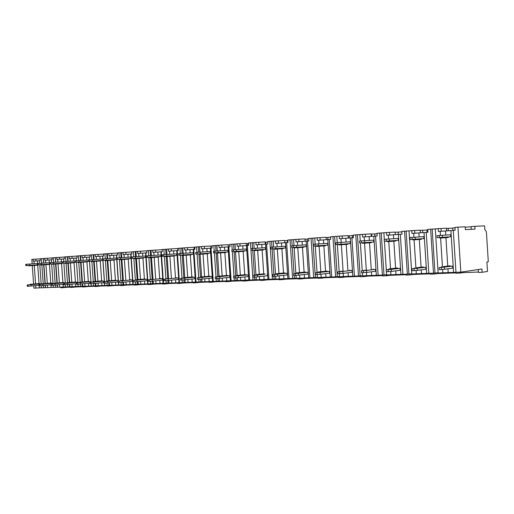 <?xml version="1.0" encoding="UTF-8"?>
<svg xmlns="http://www.w3.org/2000/svg" width="514" height="514" viewBox="0 0 514 514"><rect width="100%" height="100%" fill="white"/><g stroke="black" fill="none" stroke-linecap="round" stroke-linejoin="round"><path stroke-width="0.77" d="M475.02 229.103L474.84 226.327L484.618 225.852L484.875 229.925C485.743 230.086 486.283 231.236 486.501 233.362L488.3 261.767L486.899 261.954L487.503 271.45L482.151 272.285L481.946 268.989L460.833 272.124L457.968 227.143L465.202 226.796L465.382 229.636L475.02 229.103M471.261 229.308L471.087 226.61L474.84 226.327M287.493 242.524L287.358 240.443L287.84 240.404M307.314 241.079L307.173 238.946L308.753 238.83M327.932 239.588L327.784 237.397L330.553 237.185M352.405 237.776L352.257 235.553L349.231 235.778L349.379 238.021M374.879 236.138L374.732 233.864L371.577 234.101L371.725 236.382M398.305 234.435L398.157 232.097L395.157 232.322M422.759 232.649L422.604 230.259L420.227 230.439M427.102 232.302L426.948 229.931L427.796 229.867M448.298 230.78L448.144 228.338L446.448 228.46M452.834 230.426L452.68 227.991L454.974 227.818M35.974 260.951L35.839 259.12L40.156 258.857M448.144 228.338L452.686 228.107M422.604 230.259L426.954 230.034M398.157 232.097L401.852 231.904M374.732 233.864L377.038 233.735M371.172 234.288L371.59 234.256M352.257 235.553L353.291 235.496M348.184 236.016L349.244 235.939M326.146 237.674L327.797 237.545M304.988 239.261L307.186 239.094M284.666 240.79L287.365 240.584M265.134 242.235L267.762 242.062M246.341 243.636L248.455 243.507M228.248 244.985L229.886 244.889M210.817 246.283L212.012 246.212M194.016 247.536L194.793 247.491M177.805 248.744L178.197 248.718M465.228 227.22L471.1 226.777M41.737 263.219L41.416 258.664L40.15 258.76L40.278 260.624L33.211 261.144L33.076 259.294L35.839 259.12M53.655 262.391L53.327 257.765L52.023 257.861L52.158 259.756L44.866 260.29L44.731 258.413L52.03 257.957M65.953 261.53L65.619 256.833L64.269 256.936L64.404 258.857L56.887 259.409L56.746 257.508L64.276 257.039M78.642 260.643L78.301 255.876L76.907 255.978L77.049 257.932L76.2 257.996L76.4 260.797M76.2 258.015L69.287 258.503L69.146 256.57L76.914 256.088M91.743 259.731L91.402 254.88L89.963 254.989L90.104 256.981L82.086 257.565L81.944 255.599L89.969 255.105M105.28 258.786L104.933 253.858L103.449 253.974L103.59 255.991L95.302 256.595L95.167 254.597L103.455 254.089M119.274 257.81L118.92 252.798L117.385 252.914L117.526 254.97L108.968 255.599L108.827 253.563L117.391 253.042M133.743 256.801L133.389 251.706L131.802 251.828L131.944 253.916L123.09 254.565L122.942 252.496L131.809 251.956M148.726 255.76L148.366 250.575L146.721 250.697L146.869 252.824L137.701 253.492L137.553 251.391L146.728 250.832M164.236 254.674L163.87 249.399L162.167 249.528L162.315 251.693L152.825 252.387L152.677 250.247L162.141 249.675L162.276 251.693M180.311 253.556L179.939 248.185L178.172 248.32L178.326 250.517L168.489 251.237L168.335 249.059L177.786 248.493L177.928 250.549M196.971 252.393L196.599 246.926L194.767 247.061L194.922 249.303L184.719 250.048L184.565 247.832L193.996 247.273L194.138 249.361M214.261 251.185L213.882 245.615L211.98 245.756L212.134 248.044L201.552 248.821L201.398 246.559L210.798 246L210.946 248.133M232.212 249.932L231.827 244.259L229.854 244.407L230.009 246.733L219.022 247.542L218.868 245.236L228.229 244.683L228.377 246.868M247.337 245.467L249.669 280.053L252.978 279.931L250.472 242.846L248.423 243L248.583 245.377L246.45 245.551L237.166 246.212L237.005 243.867L246.322 243.321L248.776 279.95L240.706 280.387L240.501 277.38M266.593 244.054L268.963 279.327L272.401 279.198L269.863 241.381L267.723 241.541L267.89 243.964L256.017 244.831L255.856 242.441L265.108 241.901L265.263 244.176M286.626 242.589L289.035 278.575L292.614 278.44L290.037 239.852L287.814 240.019L287.975 242.492L275.62 243.398L275.459 240.957L284.64 240.423L284.801 242.749M307.488 241.06L309.929 277.791L313.662 277.65L311.047 238.265L308.728 238.438L308.895 240.957L296.025 241.901L295.865 239.415L304.963 238.894L305.123 241.259M329.23 239.473L331.71 276.975L335.597 276.828L332.944 236.607L330.528 236.787L330.695 239.363L317.286 240.346L317.119 237.802L326.12 237.295L326.281 239.71M351.91 237.809L354.422 276.121L358.483 275.967L355.784 234.879L353.266 235.071L353.439 237.699L339.446 238.721L339.272 236.125L348.164 235.63L348.325 238.098M375.586 236.074L378.137 275.228L382.377 275.074L379.64 233.073L377.006 233.272L377.18 235.958L373.806 236.234L362.569 237.031L362.396 234.378L371.147 233.896L371.314 236.414M400.322 234.268L402.918 274.303L407.351 274.135L404.569 231.184L401.813 231.396L401.993 234.146L398.35 234.435L386.721 235.264L386.547 232.553L395.144 232.084L395.311 234.66M426.202 232.373L428.837 273.326L433.475 273.152L430.648 229.212L427.77 229.43L427.95 232.244L424.018 232.559L411.971 233.414L411.791 230.638L420.214 230.188L420.381 232.823M457.968 227.143L454.948 227.374L455.134 230.253L450.894 230.587L438.397 231.48L438.211 228.64L446.428 228.21L446.602 230.902M33.076 259.294L31.836 259.39L32.157 263.894M44.731 258.413L43.452 258.51L43.78 263.084M43.452 258.536L43.561 263.097M41.416 258.664L43.234 258.555M56.746 257.508L55.428 257.604L55.756 262.249M55.428 257.63L55.48 262.268M53.327 257.765L55.152 257.649M69.146 256.57L67.784 256.672L68.118 261.388M67.79 256.698L67.443 256.724L67.777 261.408M65.619 256.833L67.443 256.724M81.944 255.599L80.544 255.702L80.878 260.495M80.544 255.734L80.133 255.76L80.467 260.521M78.301 255.876L80.133 255.76M95.167 254.597L93.227 254.771L93.567 259.609M91.402 254.88L93.227 254.771M108.827 253.563L106.764 253.749L107.105 258.664M104.933 253.858L106.764 253.749M122.942 252.496L121.394 252.612L121.747 257.649M121.394 252.644L120.751 252.689L121.098 257.687M118.92 252.798L120.751 252.689M137.553 251.391L135.947 251.513L136.306 256.634M135.953 251.539L135.214 251.597L135.567 256.679M133.389 251.706L135.214 251.597M152.677 250.247L151.013 250.369L151.373 255.58M151.013 250.402L150.184 250.466L150.544 255.638M148.366 250.575L150.184 250.466M168.335 249.059L166.613 249.194L166.979 254.488M166.613 249.219L165.688 249.29L166.048 254.552M163.87 249.399L165.688 249.29M184.565 247.832L182.785 247.966L183.151 253.363M182.785 247.999L181.75 248.076L182.117 253.434M179.939 248.185L181.75 248.076M201.398 246.559L199.548 246.701L199.92 252.194M199.548 246.733L198.398 246.816L198.77 252.271M196.599 246.926L198.398 246.816M218.868 245.236L216.947 245.384L217.326 250.98M216.947 245.416L215.674 245.512L216.053 251.063M213.882 245.615L215.674 245.512M237.005 243.867L235.007 244.015L235.393 249.72M235.007 244.047L233.607 244.156L233.986 249.81M231.827 244.259L233.607 244.156M255.856 242.441L253.781 242.595L254.173 248.41M253.781 242.627L252.233 242.743L252.625 248.513M250.472 242.846L252.233 242.743M275.459 240.957L273.3 241.117L273.699 247.048M273.3 241.15L271.604 241.278L272.002 247.163M269.863 241.381L271.604 241.278M295.865 239.415L293.616 239.582L294.014 245.628M293.616 239.614L291.759 239.755L292.158 245.756M290.037 239.852L291.759 239.755M317.119 237.802L314.774 237.982L315.185 244.15M314.774 238.014L312.743 238.168L315.352 277.444L313.662 277.65M311.047 238.265L312.743 238.168M339.272 236.125L336.831 236.311L337.248 242.614M336.831 236.35L334.614 236.517L337.261 276.622L335.597 276.828M332.944 236.607L334.614 236.517M362.396 234.378L359.845 234.57L360.269 241.008M359.845 234.609L357.429 234.789L360.115 275.761L358.483 275.967M355.784 234.879L357.429 234.789M386.547 232.553L383.881 232.752L384.305 239.331M383.881 232.791L381.247 232.99L383.971 274.861L382.377 275.074M379.64 233.073L381.247 232.99M411.791 230.638L409.003 230.85L411.791 273.968L416.289 273.795L416.077 270.486M409.003 230.889L406.131 231.107L408.906 273.923L407.351 274.135M404.569 231.184L406.131 231.107M438.211 228.64L435.294 228.865L438.121 272.979L442.837 272.799L442.625 269.452M435.294 228.903L432.171 229.135L434.985 272.94L433.475 273.152M430.648 229.212L432.171 229.135M39.192 285.81L39.334 287.84L35.896 288.078L35.717 285.585M35.594 283.844L34.277 265.436M34.162 263.759L33.969 261.086M35.896 288.078L33.892 288.148L33.725 285.765M33.596 284.024L32.279 265.577M460.833 272.124L455.976 272.311L453.297 230.388M41.293 285.662L41.448 287.866L43.491 287.789L43.324 285.488M43.202 283.715L41.859 264.935M41.191 284.248L39.796 264.691M39.7 263.354L39.507 260.682M53.315 287.313L45.534 287.712L45.36 285.302M45.232 283.529L43.902 264.794M47.596 287.634L47.416 285.109M47.294 283.342L45.958 264.652M45.842 262.943L45.643 260.232M53.167 285.199L53.321 287.422L55.428 287.345L55.261 285.019M55.139 283.214L53.777 264.132M53.064 283.76L51.651 263.888M51.554 262.532L51.361 259.814M65.567 286.857L57.536 287.262L57.362 284.82M57.234 283.021L55.885 263.984M59.663 287.185L59.483 284.621M59.354 282.828L58.011 263.836M57.883 262.108L57.69 259.352M65.413 284.717L65.574 286.96L67.745 286.883L67.578 284.531M67.45 282.694L66.075 263.296M65.31 283.259L63.877 263.052M63.781 261.677L63.588 258.921M78.205 286.382L69.917 286.799L69.743 284.326M69.615 282.494L68.246 263.149M72.114 286.716L71.934 284.12M71.806 282.295L70.437 263.001M70.315 261.24L70.116 258.439M78.051 284.223L78.212 286.491L80.46 286.401L80.287 284.03M80.158 282.16L78.764 262.442M77.948 282.745L76.496 262.198M93.413 283.51L93.587 285.912L82.703 286.317L82.523 283.818M82.394 281.955L81.006 262.288M84.971 286.234L84.784 283.606M84.656 281.749L83.268 262.134M83.146 260.347L82.947 257.501M93.278 281.614L91.871 261.562M91.267 285.996L91.106 283.709M90.997 282.212L89.526 261.311M89.43 259.885L89.23 257.045M106.976 282.976L107.143 285.398L95.9 285.823L95.726 283.298M95.591 281.396L94.184 261.401M94.056 259.576L93.715 254.706M98.245 285.733L98.058 283.073M97.923 281.177L96.523 261.24M96.394 259.422L96.195 256.531M106.841 281.049L105.409 260.649M104.747 285.488L104.586 283.169M104.483 281.666L102.986 260.399M102.89 258.947L102.684 256.056M120.989 282.424L121.163 284.878L109.54 285.315L109.36 282.751M109.225 280.817L107.799 260.482M107.67 258.626L107.323 253.678M111.962 285.219L111.776 282.52M111.641 280.593L110.221 260.315M110.086 258.465L109.88 255.529M120.854 280.464L119.402 259.705M118.689 284.968L118.522 282.604M118.419 281.1L116.903 259.454M116.8 257.977L116.594 255.04M135.49 281.852L135.664 284.332L123.643 284.782L123.456 282.192M123.321 280.226L121.876 259.531M126.142 284.685L125.956 281.948M125.814 279.989L124.375 259.364M124.247 257.482L124.041 254.494M135.375 280.239L133.852 258.304M133.1 284.428L132.933 282.025M132.83 280.522L131.295 258.478M131.186 256.974L130.98 253.987M150.493 281.261L150.666 283.767L138.227 284.236L138.041 281.621M137.9 279.61L136.435 258.555M140.817 284.139L140.624 281.364M140.483 279.359L139.024 258.375M138.896 256.46L138.684 253.421M150.377 279.622L148.829 257.283M148.013 283.869L145.867 252.894M166.028 280.657L166.208 283.182L153.32 283.67L153.133 281.023M152.992 278.974L151.508 257.533M156.005 283.567L155.806 280.753M155.665 278.716L154.187 257.353M154.052 255.4L153.84 252.31M165.913 278.986L164.345 256.229M163.458 283.291L161.28 251.77M182.129 280.027L182.303 282.578L168.952 283.079L168.765 280.406M168.624 278.318L167.121 256.486M171.734 282.976L171.535 280.124M171.393 278.042L169.896 256.293M169.755 254.308L169.536 251.16M182.014 278.325L180.42 255.137M179.457 282.687L177.253 250.601M198.822 279.365L198.995 281.955L185.156 282.475L184.969 279.77M184.822 277.637L183.292 255.394M188.034 282.366L187.835 279.475M187.694 277.348L186.171 255.195M186.029 253.171L185.811 249.971M198.7 277.65L197.08 254.006M196.046 282.064L193.804 249.386M216.137 278.672L216.317 281.306L201.951 281.845L201.764 279.108M201.617 276.93L200.062 254.263M204.945 281.73L204.739 278.8M204.591 276.628L203.049 254.057M202.908 251.995L202.683 248.737M216.021 276.956L214.377 252.83M213.252 281.421L210.984 248.127M234.114 277.945L234.294 280.631L219.382 281.19L219.195 278.421M219.041 276.204L217.467 253.087M222.485 281.074L222.286 278.106M222.132 275.883L220.57 252.875M220.422 250.774L220.198 247.452M233.998 276.236L232.328 251.609M231.114 280.747L228.814 246.823M240.706 280.387L237.481 280.509L237.288 277.708M237.14 275.446L235.541 251.873M240.346 275.112L238.759 251.648M238.612 249.508L238.387 246.122M268.963 279.327L256.287 279.802L256.094 276.969M255.94 274.662L254.321 250.607M259.641 279.68L259.435 276.628M259.281 274.309L257.662 250.376M257.52 248.185L257.283 244.741M289.035 278.575L275.845 279.07L275.652 276.204M275.523 274.283L273.814 248.795M279.333 278.941L279.128 275.851M278.967 273.48L277.329 249.046M277.181 246.816L276.943 243.302M309.929 277.791L296.199 278.305L296.006 275.408M295.871 273.448L294.137 247.414M299.829 278.17L299.617 275.048M299.456 272.613L297.792 247.671M297.645 245.39L297.4 241.798M331.71 276.975L317.395 277.509L317.202 274.585M317.067 272.574L315.3 245.975M321.179 277.367L320.967 274.206M320.8 271.713L319.117 246.232M318.963 243.899L318.719 240.237M354.422 276.121L339.491 276.68L339.298 273.699M340.679 271.501L339.189 271.675L337.37 244.478M343.436 276.532L343.23 273.339M343.056 270.775L341.341 244.735M341.187 242.351L340.943 238.612M378.137 275.228L362.55 275.812L362.344 272.767M362.216 270.769L360.391 242.91M366.668 275.658L366.456 272.433M366.283 269.799L364.542 243.167M364.381 240.732L364.13 236.915M402.918 274.303L386.624 274.913L386.419 271.797M386.29 269.837L384.433 241.278M390.929 274.752L390.717 271.482M390.537 268.79L388.77 241.535M388.603 239.042L388.353 235.142M415.897 267.73L414.098 239.826M413.931 237.275L413.674 233.285M442.438 266.631L440.607 238.04M440.44 235.425L440.177 231.345M37.406 260.855L37.599 263.502M37.721 265.198L39.025 283.548M438.114 272.818L434.985 272.94M455.976 272.311L442.837 272.799M41.441 287.763L39.334 287.84M43.491 287.789L45.528 287.609M55.428 287.345L57.529 287.159M67.745 286.883L69.91 286.69M80.46 286.401L82.696 286.208M93.587 285.912L95.893 285.713M107.143 285.398L109.533 285.199M121.163 284.878L123.63 284.666M135.664 284.332L138.215 284.12M150.666 283.767L153.313 283.548M166.208 283.182L168.945 282.963M182.303 282.578L185.143 282.353M198.995 281.955L201.944 281.717M216.317 281.306L219.375 281.062M234.294 280.631L237.474 280.381M249.669 280.053L248.776 279.95M252.978 279.931L256.28 279.667M272.401 279.198L275.838 278.935M292.614 278.44L296.186 278.164M317.389 277.367L315.352 277.444M339.484 276.538L337.261 276.622M362.537 275.665L360.115 275.761M386.612 274.759L383.971 274.861M411.778 273.814L408.906 273.923M428.837 273.326L416.289 273.795M445.503 230.985L445.766 235.078M445.927 237.667L447.739 265.937M447.919 268.79L448.157 272.439M450.894 230.587L453.554 272.24M441.751 267.184L439.059 267.633L439.194 269.67L444.514 269.259L452.744 268.128L452.616 266.13L450.161 266.239M439.329 237.545L450.739 236.761L450.611 234.769L437.009 235.663L437.144 237.693L439.329 237.545L439.194 235.508M452.616 266.13L439.059 267.633M441.719 266.753L441.757 267.306L443.402 267.235L450.168 266.31M444.514 269.259L444.385 267.229M441.378 269.58L441.25 267.543M442.47 237.333L442.342 235.296M439.849 237.513L439.881 238.091L441.526 237.976L441.487 237.397M448.317 237.5L448.279 236.935L448.324 237.5L441.526 237.976M443.364 266.657L450.129 265.764L450.161 266.336L450.129 265.764L443.364 266.657L443.402 267.235M60.723 287.114L60.768 287.769L62.355 287.712L62.303 287.005M482.151 272.285L478.418 272.42L478.238 269.542M72.288 286.703L72.333 287.339L70.514 287.41L70.469 286.78M84.315 286.259L84.36 286.902L82.491 286.966L82.439 286.221M96.716 285.79L96.76 286.446L94.833 286.516L94.782 285.79M109.488 285.199L109.54 285.977L107.554 286.047L107.503 285.366M122.679 284.724L122.73 285.488L120.681 285.566L120.636 284.897M136.294 284.268L136.345 284.987L134.225 285.071L134.18 284.39M150.351 283.779L150.403 284.473L148.212 284.557L148.167 283.863M164.878 283.233L164.923 283.94L162.662 284.024L162.604 283.201M179.887 282.674L179.939 283.387L177.6 283.477L177.542 282.636M195.41 281.961L195.468 282.816L193.052 282.906L192.994 282.058M211.479 281.357L211.543 282.225L209.037 282.321L208.98 281.46M228.126 280.734L228.184 281.614L225.595 281.711L225.537 280.869M245.371 280.079L245.435 280.985L242.743 281.081L242.685 280.252M263.258 279.436L263.316 280.323L260.527 280.426L260.469 279.622M281.813 278.768L281.871 279.642L278.974 279.751L278.922 278.954M301.075 278.087L301.133 278.935L298.126 279.044L298.075 278.235M321.096 277.374L321.154 278.202L318.025 278.318L317.973 277.489M341.906 276.59L341.964 277.438L338.713 277.554L338.649 276.571M363.565 275.774L363.623 276.641L360.243 276.763L360.179 275.755M386.117 274.778L386.181 275.812L382.66 275.941L382.602 275.041M409.626 273.891L409.697 274.945L406.021 275.08L405.964 274.187M434.163 273.056L434.227 274.046L430.391 274.187L430.327 273.268M459.779 272.163L459.837 273.107L455.834 273.255L455.77 272.304M62.355 287.712L66.467 287.307L66.434 286.928M455.809 272.883L437.62 273.557L437.575 272.844M459.837 273.107L463.12 272.613L463.069 271.797M478.399 272.047L463.12 272.613M70.495 287.159L66.467 287.307M72.333 287.339L76.445 286.94L76.406 286.446M82.471 286.716L76.445 286.94M84.36 286.902L88.472 286.491L88.44 285.996M94.814 286.259L88.472 286.491M96.76 286.446L100.872 286.035L100.84 285.559M107.535 285.784L100.872 286.035M109.54 285.977L113.652 285.559L113.626 285.109M120.662 285.302L113.652 285.559M122.73 285.488L126.842 285.071L126.81 284.64M134.205 284.801L126.842 285.071M136.345 284.987L140.444 284.57L140.418 284.152M148.193 284.281L140.444 284.57M150.403 284.473L154.496 284.049L154.463 283.625M162.642 283.747L154.496 284.049M164.923 283.94L169.003 283.51L168.977 283.079M177.581 283.195L169.003 283.51M179.939 283.387L184.006 282.951L183.967 282.404M193.033 282.616L184.006 282.951M195.468 282.816L199.516 282.379L199.483 281.903M209.018 282.025L199.516 282.379M211.543 282.225L215.565 281.781L215.539 281.331M225.569 281.415L215.565 281.781M228.184 281.614L232.187 281.171L232.155 280.708M242.724 280.779L232.187 281.171M245.435 280.985L249.399 280.528L249.367 280.021M260.508 280.117L249.399 280.528M263.316 280.323L267.248 279.867L267.209 279.256M278.954 279.436L267.248 279.867M281.871 279.642L285.765 279.186L285.72 278.562M298.107 278.723L285.765 279.186M301.133 278.935L304.982 278.472L304.937 277.836M318.005 277.99L304.982 278.472M321.154 278.202L324.944 277.733L324.899 277.117M338.694 277.219L324.944 277.733M341.964 277.438L345.697 276.962L345.659 276.384M360.218 276.423L345.697 276.962M363.623 276.641L367.285 276.159L367.253 275.62M382.634 275.594L367.285 276.159M386.181 275.812L389.766 275.331L389.728 274.797M405.996 274.727L389.766 275.331M409.697 274.945L413.192 274.463L413.153 273.917M430.366 273.827L413.192 274.463M434.227 274.046L437.62 273.557M41.139 284.255L41.107 283.779L39.385 283.856M30.011 284.698L27.178 284.974L27.274 286.285L28.186 286.253L28.09 284.936L41.107 283.779M38.987 285.283L28.186 286.253M28.09 284.936L27.178 284.974M29.985 284.358L30.011 284.73L39.385 283.901M31.116 286.002L31.026 284.692M25.7 264.331L25.796 265.642L26.702 265.584L26.612 264.267L25.7 264.331M37.528 264.845L38.466 264.781L38.37 263.444L37.432 263.509L37.528 264.845L26.702 265.584M26.612 264.267L29.549 264.067L29.645 265.378M37.432 263.541L29.549 264.067M28.636 265.449L28.662 265.822L29.568 265.764L29.536 265.385M37.811 264.826L38.049 265.179L29.568 265.764M39.148 283.561L29.985 284.351L39.36 283.535L39.173 283.927M43.684 264.806L45.02 283.548M45.142 285.321L45.309 287.615M49.138 259.994L49.338 262.712M49.453 264.408L50.783 283.034M50.905 284.788L51.092 287.403M52.961 283.773L52.923 283.272L51.175 283.349M41.775 284.197L38.929 284.48L39.019 285.816L39.963 285.778L39.867 284.441L52.923 283.272M51.104 284.769L39.963 285.778M39.867 284.441L38.929 284.48M50.944 283.047L41.75 283.85L41.775 284.229L51.182 283.4L51.149 283.028L50.97 283.426M42.919 285.527L42.823 284.197M49.633 264.016L38.466 264.781M38.37 263.444L41.332 263.245L41.428 264.582M49.537 262.699L41.332 263.245M40.381 264.652L40.407 265.031L41.332 264.967L41.3 264.588M49.588 264.023L49.826 264.382L41.332 264.967M41.75 283.85L51.149 283.028M55.602 264.003L56.958 283.047M57.086 284.846L57.247 287.165M61.243 259.107L61.436 261.87M61.558 263.592L62.901 282.514M63.029 284.293L63.216 286.94M65.15 283.278L65.111 282.751L63.338 282.828M53.912 283.683L51.047 283.972L51.143 285.328L52.12 285.283L52.023 283.927L65.111 282.751M63.62 284.236L52.12 285.283M52.023 283.927L51.047 283.972M53.886 283.33L63.312 282.501L53.886 283.33L53.912 283.715L63.338 282.873M55.094 285.032L54.998 283.683M49.537 262.667L49.633 264.023L50.603 263.958L50.5 262.603L49.537 262.667M62.123 263.174L63.126 263.104L63.029 261.729L62.027 261.799L62.123 263.174L50.603 263.958M50.5 262.603L53.482 262.397L53.578 263.753M62.033 261.832L53.482 262.397M52.499 263.83L52.524 264.215L53.469 264.151L53.437 263.766M61.738 263.194L61.969 263.566L53.469 264.151M67.899 263.174L69.274 282.527M69.403 284.358L69.57 286.703M73.727 258.195L73.92 260.996M74.048 262.75L75.404 281.974M75.532 283.786L75.725 286.471M77.723 282.764L77.685 282.212L75.886 282.289M66.434 283.15L63.563 283.445L63.659 284.82L64.661 284.782L64.565 283.4L77.685 282.212M76.541 283.689L64.661 284.782M64.565 283.4L63.563 283.445M75.661 281.98L66.409 282.796L66.441 283.188L75.892 282.347L75.86 281.955L75.693 282.366M67.655 284.525L67.559 283.15M75.031 262.301L76.066 262.23L75.969 260.823L74.935 260.9L75.031 262.301L63.126 263.104M63.029 261.729L66.03 261.523L66.126 262.905M74.935 260.932L66.03 261.523M65.008 262.975L65.034 263.367L65.991 263.303L65.965 262.911M74.273 262.346L74.504 262.718L65.991 263.303M66.409 282.796L75.86 281.955M80.595 262.32L81.983 281.993M82.111 283.856L82.279 286.227M86.609 257.251L86.815 260.103M86.937 261.883L88.312 281.415M88.44 283.259L88.633 285.983M89.198 257.064L89.397 259.891M89.494 261.318L90.965 282.218M91.074 283.709L91.229 285.887M90.708 282.244L90.67 281.659L88.838 281.736M79.374 282.604L76.49 282.899L76.586 284.3L77.62 284.255L77.524 282.854L90.67 281.659M89.899 283.118L77.62 284.255M77.524 282.854L76.49 282.899M79.349 282.244L88.819 281.396L79.349 282.244L79.374 282.642L88.845 281.781M80.634 283.998L80.537 282.604M88.369 261.395L89.436 261.318L89.333 259.891L88.267 259.968L88.369 261.395L76.066 262.23M75.969 260.823L78.983 260.624L79.085 262.024M88.267 260L78.983 260.624M77.929 262.101L77.955 262.5L78.931 262.436L78.905 262.031M87.219 261.465L87.438 261.844L78.931 262.436M93.696 261.433L95.103 281.441M95.238 283.342L95.405 285.733M99.922 256.28L100.121 259.172M100.249 260.983L101.643 280.837M101.778 282.713L101.971 285.482M102.594 256.081L102.794 258.953M102.896 260.405L104.387 281.672M104.49 283.175L104.65 285.386M104.124 281.704L104.079 281.081L102.222 281.158M92.738 282.038L89.841 282.334L89.944 283.76L91.017 283.715L90.914 282.289L104.079 281.081M103.706 282.533L91.017 283.715M90.914 282.289L89.841 282.334M102.01 280.837L92.713 281.672L92.745 282.077L93.741 282.019L102.228 281.216L102.196 280.817L102.042 281.242M94.043 283.458L93.946 282.032M102.157 260.45L89.436 261.318M89.333 259.891L92.372 259.692L92.475 261.112M102.055 259.043L92.372 259.692M91.274 261.196L91.299 261.6L92.302 261.53L92.269 261.125M100.59 260.559L100.802 260.945L92.302 261.53M92.713 281.672L102.196 280.817M107.233 260.521L108.66 280.875M108.801 282.809L108.968 285.219M113.671 255.272L113.883 258.214M114.012 260.058L115.419 280.239M115.554 282.154L115.753 284.962M116.434 255.066L116.639 257.989M116.742 259.467L118.259 281.119M118.361 282.61L118.516 284.859M117.982 281.152L117.937 280.49L116.055 280.567M106.559 281.454L103.648 281.756L103.751 283.201L104.862 283.156L104.76 281.711L117.937 280.49M117.989 281.916L104.862 283.156M104.76 281.711L103.648 281.756M115.849 280.239L106.533 281.081L106.559 281.492L116.055 280.625L116.029 280.22L115.875 280.644M107.908 282.893L107.805 281.447M102.055 259.005L102.157 260.457L103.263 260.38L103.16 258.928L102.055 259.005M116.421 259.486L117.565 259.409L117.462 257.932L116.318 258.015L116.421 259.486L103.263 260.38M103.16 258.928L106.212 258.722L106.314 260.174M116.318 258.054L106.212 258.722M105.074 260.257L105.1 260.669L106.122 260.598L106.09 260.187M114.404 259.615L114.616 260.013L106.122 260.598M106.533 281.081L116.029 280.22M121.227 259.576L122.679 280.284M122.814 282.257L122.981 284.692M127.896 254.231L128.102 257.225M128.237 259.095L129.663 279.622M129.798 281.576L129.997 284.428M130.749 254.019L132.863 284.319M120.854 280.843L117.937 281.152L118.04 282.629L122.248 282.314L132.368 281.325L132.265 279.873L130.35 279.957M117.565 259.409L130.774 258.503L130.672 257.051L117.462 257.932M132.265 279.873L117.937 281.152M120.829 280.477L120.854 280.888L121.895 280.83L130.357 280.014L130.325 279.597L130.183 280.034M122.248 282.314L122.146 280.843M119.184 282.578L119.081 281.107M120.636 259.197L120.533 257.726M119.344 259.287L119.376 259.705L120.417 259.634L120.385 259.217M128.693 258.645L128.898 259.05L120.417 259.634M135.702 258.606L137.167 279.68M137.309 281.691L137.482 284.146M142.603 253.151L142.815 256.197M142.95 258.105L144.402 278.986M144.537 280.978L144.736 283.869M145.565 252.939L147.698 283.76M135.645 280.214L132.721 280.535L132.824 282.032L137.097 281.711L147.19 280.715L147.088 279.237L145.147 279.32M132.368 258.401L145.578 257.501L145.475 256.023L131.083 256.981L131.186 258.484L132.368 258.401L132.265 256.904M147.088 279.237L132.721 280.535M135.619 279.834L145.121 278.961L135.619 279.834L135.651 280.258L145.154 279.372M137.097 281.711L136.987 280.214M134.013 281.98L133.91 280.483M135.458 258.189L135.355 256.692M134.122 258.285L134.148 258.709L135.214 258.638L135.182 258.208M143.477 257.642L143.669 258.054L135.214 258.638M150.679 257.591L152.17 279.057M152.311 281.1L152.478 283.58M157.837 252.04L158.049 255.137M158.183 257.077L159.655 278.331M159.79 280.355L159.995 283.298M160.895 251.815L163.06 283.182M150.968 279.565L148.038 279.886L148.141 281.415L152.472 281.087L162.54 280.079L162.437 278.575L160.464 278.665M147.704 257.36L160.908 256.46L160.805 254.95L147.602 255.831L146.374 255.921L146.477 257.443L147.704 257.36L147.602 255.831M162.437 278.575L148.038 279.886M150.943 279.186L150.968 279.61L152.06 279.552L160.471 278.723L160.439 278.299L160.31 278.742M152.472 281.087L152.362 279.565M149.368 281.364L149.266 279.834M150.808 257.148L150.705 255.625M149.42 257.244L149.452 257.675L150.538 257.604L150.506 257.167M158.781 256.602L158.967 257.019L150.538 257.604M166.189 256.55L167.699 278.408M167.84 280.496L168.014 282.996M173.603 250.883L173.822 254.038M173.957 256.011L175.447 277.65M175.595 279.712L175.801 282.7M176.777 250.652L178.975 282.584M166.844 278.89L163.908 279.218L164.017 280.772L168.399 280.445L178.442 279.423L178.332 277.894L176.334 277.984M163.6 256.28L176.784 255.381L176.675 253.845L163.491 254.726L162.218 254.815L162.328 256.364L163.6 256.28L163.491 254.726M178.332 277.894L163.908 279.218M166.819 278.511L166.844 278.941L167.962 278.884L176.334 278.048L176.308 277.611L176.186 278.068M168.399 280.445L168.296 278.89M165.29 280.721L165.18 279.166M166.722 256.068L166.613 254.514M165.277 256.165L165.302 256.608L166.42 256.531L166.388 256.088M174.631 255.529L174.811 255.953L166.42 256.531M182.258 255.464L183.787 277.74M183.935 279.86L184.108 282.392M189.955 249.688L190.174 252.894M190.308 254.912L191.825 276.937M191.966 279.051L192.178 282.083M193.238 249.451L195.468 281.961M183.305 278.19L180.369 278.524L180.478 280.104L184.924 279.777L194.915 278.749L194.812 277.187L192.776 277.277M180.086 255.162L193.238 254.263L193.136 252.702L178.66 253.665L178.769 255.252L180.086 255.162L179.977 253.575M194.812 277.187L180.369 278.524M183.28 277.804L183.312 278.241L184.449 278.183L192.782 277.342L192.75 276.898L192.641 277.361M184.924 279.777L184.815 278.196M181.795 280.053L181.686 278.472M183.222 254.944L183.112 253.363M181.718 255.047L181.744 255.497L182.888 255.419L182.856 254.97M191.067 254.411L191.24 254.848L182.888 255.419M192.609 276.917L183.28 277.791L192.75 276.898M198.912 254.34L200.466 277.046M200.614 279.211L200.788 281.762M206.904 248.448L207.129 251.719M207.27 253.768L208.8 276.204M208.947 278.363L209.159 281.447M210.316 248.198L212.578 281.319M200.389 277.47L197.447 277.804L197.556 279.417L202.073 279.076L212.012 278.042L211.903 276.455L209.834 276.545M197.196 254L210.31 253.1L210.2 251.513L197.087 252.38L195.712 252.477L195.821 254.089L197.196 254L197.087 252.38M211.903 276.455L197.447 277.804M200.364 277.072L200.389 277.521L209.84 276.603M202.073 279.076L201.963 277.47M198.931 279.365L198.822 277.746M200.338 253.781L200.229 252.175M198.777 253.89L198.809 254.346L199.972 254.269L199.94 253.813M208.112 253.254L208.273 253.698L199.972 254.269M209.673 276.179L200.364 277.059L209.808 276.159L209.706 276.628M216.163 252.708L217.801 276.744M217.923 278.537L218.097 281.107M224.496 247.157L224.727 250.491M224.869 252.58L226.423 275.446M226.571 277.65L226.783 280.779M228.043 246.9L230.33 280.65M218.122 276.712L215.186 277.059L215.302 278.704L219.876 278.357L229.752 277.316L229.636 275.697L227.541 275.787M214.961 252.792L228.023 251.899L227.914 250.279L213.426 251.243L213.541 252.888L214.961 252.792L214.852 251.147M229.636 275.697L215.186 277.059M227.387 275.408L218.097 276.301L218.129 276.77L227.541 275.857L227.516 275.395L227.419 275.87M219.876 278.357L219.767 276.718M216.728 278.646L216.612 277.001M218.122 252.573L218.007 250.935M216.49 252.689L216.522 253.151L217.718 253.074L217.685 252.605M225.929 252.04L225.954 252.502L217.718 253.074M218.097 276.301L227.516 275.395M234.101 251.487L235.765 276.012M235.887 277.836L236.067 280.432M242.769 245.821L243 249.213M243.141 251.346L244.722 274.656M244.87 276.911L245.088 280.091M236.556 275.928L233.619 276.281L233.735 277.958L238.38 277.611L248.172 276.551L248.063 274.906L245.93 274.996M233.433 251.539L246.424 250.646L246.309 248.994L233.317 249.855L231.833 249.958L231.949 251.635L233.433 251.539L233.317 249.855M248.063 274.906L233.619 276.281M236.53 275.53L236.562 275.992L245.93 275.054M238.38 277.611L238.265 275.934M235.219 277.901L235.104 276.224M236.601 251.32L236.485 249.643M234.892 251.436L234.93 251.911L236.157 251.828L236.125 251.352M244.291 250.793L244.323 251.262L236.157 251.828M245.788 274.611L236.53 275.51L245.904 274.598L245.821 275.086M252.74 250.222L254.43 275.253L252.792 275.478L252.907 277.187L254.449 277.123L254.334 275.414L265.044 274.18M254.552 277.11L254.732 279.732M261.754 244.433L261.992 247.889M262.134 250.067L263.733 273.84L255.689 274.694L255.721 275.176L265.044 274.238M263.894 276.14L264.106 279.378M265.584 244.15L267.942 279.231M254.449 277.123L267.325 275.767L267.209 274.084M252.637 250.234L265.545 249.348L265.436 247.664L250.98 248.628L251.095 250.337L252.637 250.234L252.522 248.519M255.721 275.118L254.424 275.253M254.334 275.414L252.792 275.478M257.623 276.828L257.508 275.125M255.811 250.016L255.696 248.307M254.038 250.138L254.07 250.62L255.329 250.536L255.297 250.048M263.38 249.496L263.412 249.977L255.329 250.536M263.759 273.833L255.689 274.694M272.118 248.911L273.833 274.482M273.956 276.333L274.135 278.999M281.505 242.987L281.743 246.514M281.89 248.731L283.516 272.985M283.67 275.343L283.895 278.633M285.488 242.698L287.879 278.479M275.665 274.264L272.748 274.637L272.863 276.378L277.65 276.018L287.242 274.945L287.127 273.23L284.923 273.326M272.632 248.872L285.437 247.999L285.328 246.277L270.91 247.24L271.026 248.982L272.632 248.872L272.516 247.125M287.127 273.23L272.748 274.637M275.639 273.853L275.671 274.335L276.969 274.27L284.929 273.384M277.65 276.018L277.534 274.277M274.47 276.314L274.354 274.572M275.812 248.654L275.697 246.913M273.956 248.782L273.988 249.277L275.286 249.187L275.253 248.692M283.24 248.146L283.272 248.635L275.286 249.187M284.801 272.921L275.632 273.84L283.606 272.973L284.897 272.915L284.84 273.416M292.28 247.536L294.021 273.692M294.143 275.523L294.329 278.235M302.065 241.484L302.303 245.082M302.45 247.343L304.102 272.099M304.262 274.515L304.481 277.856M306.209 241.182L308.638 277.695M296.437 273.384L293.539 273.763L293.655 275.543L298.505 275.17L307.976 274.091L307.86 272.343L305.624 272.439M293.462 247.459L306.151 246.591L306.036 244.837L291.669 245.788L291.785 247.575L293.462 247.459L293.34 245.673M307.86 272.343L293.539 273.763M296.411 272.966L296.443 273.454L297.779 273.39L305.631 272.497M298.505 275.17L298.39 273.397M295.332 275.472L295.209 273.692M296.649 247.24L296.527 245.461M294.702 247.375L294.734 247.876L296.07 247.787L296.038 247.279M303.915 246.739L303.947 247.24L296.07 247.787M305.515 272.028L296.405 272.947L305.599 272.015L305.547 272.529M323.473 239.916L323.717 243.591M323.871 245.904L325.542 271.18M325.709 273.654L325.934 277.046M327.797 239.601L330.258 276.885M318.089 272.459L315.21 272.85L315.333 274.669L320.254 274.29L329.583 273.204L329.461 271.418L327.187 271.514M315.178 245.981L327.726 245.12L327.604 243.334L315.056 244.163L313.315 244.285L313.431 246.103L315.178 245.981L315.056 244.163M329.461 271.418L315.21 272.85M327.09 271.096L318.057 272.022L318.095 272.542L327.193 271.598L327.161 271.084L327.122 271.604M320.254 274.29L320.138 272.478M317.074 274.598L316.952 272.773M318.365 245.763L318.243 243.951M316.328 245.904L316.361 246.418L317.742 246.328L317.71 245.808M325.452 245.281L325.49 245.788L317.742 246.328M318.057 272.022L327.161 271.084M345.8 238.284L346.05 242.03M346.205 244.394L347.901 270.216M348.068 272.761L348.293 276.204M350.31 237.95L352.81 276.037M339.189 271.675L337.826 271.9L337.949 273.756L342.947 273.371L352.109 272.272L351.987 270.448L349.681 270.55M337.839 244.446L350.227 243.591L350.105 241.766L337.717 242.582L335.899 242.711L336.021 244.568L337.839 244.446L337.717 242.582M351.987 270.448L337.826 271.9M340.654 271.077L340.686 271.585L342.112 271.514L349.681 270.634L349.649 270.113L349.623 270.64M342.947 273.371L342.825 271.52M339.767 273.679L339.645 271.822M341.026 244.227L340.904 242.37M338.893 244.368L338.925 244.895L340.352 244.799L340.313 244.272M347.914 243.752L347.952 244.272L340.352 244.799M369.097 236.575L369.348 240.411M369.508 242.826L371.23 269.214M371.404 271.822L371.628 275.324M373.806 236.234L376.344 275.151M364.265 270.493L361.445 270.904L361.567 272.799L366.649 272.414L375.618 271.302L375.496 269.439L373.151 269.542M361.515 242.833L373.704 241.998L373.582 240.134L361.393 240.931L359.492 241.066L359.614 242.961L361.515 242.833L361.393 240.931M375.496 269.439L361.445 270.904M364.24 270.062L364.272 270.582L365.75 270.518L373.158 269.632L373.119 269.098L373.113 269.638M366.649 272.414L366.527 270.518M363.475 272.722L363.353 270.827M364.702 242.614L364.574 240.719M362.454 242.769L362.486 243.308L363.963 243.212L363.925 242.672M371.359 242.158L371.352 242.698L363.963 243.212M393.435 234.795L393.685 238.708M393.846 241.182L395.6 268.167M395.774 270.852L396.005 274.405M398.35 234.435L400.933 274.219M388.925 269.439L386.142 269.863L386.265 271.803L391.424 271.411L400.181 270.293L400.059 268.385L397.675 268.488M386.271 241.15L398.234 240.334L398.112 238.425L384.157 239.344L384.279 241.284L386.271 241.15L386.142 239.203M400.059 268.385L386.142 269.863M388.899 269.008L388.931 269.542L390.46 269.471L397.675 268.559M391.424 271.411L391.302 269.471M388.263 271.726L388.134 269.779M389.445 240.937L389.316 238.997M387.081 241.098L387.119 241.651L388.642 241.548L388.61 240.995M395.857 240.494L395.889 241.04L388.642 241.548M397.611 268.038L388.899 268.989L396.127 268.102L397.643 268.038L397.643 268.584M418.878 232.932L419.135 236.935M419.296 239.466L421.075 267.081M421.255 269.844L421.486 273.448M424.018 232.559L426.639 273.255M414.727 268.34L411.984 268.777L412.112 270.762L417.355 270.358L425.862 269.233L425.74 267.286L423.318 267.389M412.177 239.389L423.889 238.586L423.761 236.639L412.048 237.397L409.966 237.545L410.095 239.53L412.177 239.389L412.048 237.397M425.74 267.286L411.984 268.777M414.695 267.91L414.734 268.449L416.314 268.379L423.324 267.486L423.266 266.927L423.324 267.486M417.355 270.358L417.227 268.372M414.2 270.679L414.072 268.687M415.344 239.177L415.216 237.192M412.851 239.344L412.89 239.909L414.47 239.8L414.432 239.235M421.474 238.753L421.506 239.312L414.47 239.8M416.282 267.813L423.285 266.927L416.282 267.813L416.314 268.379M441.192 231.281L441.012 228.479M47.641 260.097L47.506 258.24M59.675 259.217L59.54 257.328M72.088 258.304L71.954 256.39M84.906 257.366L84.765 255.419M98.135 256.402L98.001 254.417M111.808 255.4L111.666 253.389M125.943 254.366L125.802 252.316M140.566 253.293L140.425 251.211M155.697 252.188L155.556 250.067M171.374 251.038L171.226 248.885M187.61 249.849L187.462 247.658M204.45 248.615L204.302 246.379M221.926 247.337L221.772 245.062M247.17 245.48L248.211 243.527M240.07 246.007L239.909 243.687M265.243 243.899L266.136 242.184M258.921 244.625L258.76 242.261M278.524 243.193L278.363 240.783M298.93 241.696L298.762 239.235M320.177 240.141L320.01 237.629M342.324 238.522L342.157 235.958M365.435 236.826L365.268 234.211M389.567 235.059L389.394 232.386M414.798 233.215L414.618 230.478M30.891 284.3L30.917 284.672M42.668 283.799L42.701 284.178M54.825 283.278L54.85 283.664M63.113 282.52L63.138 282.906M67.373 282.739L67.398 283.13M80.325 282.186L80.351 282.584M88.626 281.415L88.652 281.813M93.709 281.614L93.741 282.019M107.548 281.023L107.58 281.434M121.869 280.406L121.895 280.83M136.685 279.777L136.711 280.201M144.954 278.98L144.987 279.398M152.028 279.121L152.06 279.552M167.93 278.44L167.962 278.884M184.417 277.733L184.449 278.183M201.527 277.001L201.559 277.457M225.832 252.509L225.8 252.046M219.298 276.243L219.33 276.712M244.208 251.269L244.176 250.8M237.757 275.453L237.789 275.928M263.309 249.984L263.277 249.502M256.955 274.63L256.987 275.118M264.909 273.782L264.941 274.264M283.182 248.641L283.143 248.153M276.937 273.776L276.969 274.27M303.864 247.247L303.832 246.746M297.747 272.883L297.779 273.39M325.413 245.795L325.381 245.281M319.438 271.957L319.477 272.471M347.888 244.278L347.856 243.758M342.073 270.987L342.112 271.514M371.352 242.698L371.314 242.165M365.711 269.978L365.75 270.518M395.857 241.04L395.819 240.494M390.422 268.918L390.46 269.471M421.486 239.312L421.448 238.753M38.049 265.179L38.023 264.813M39.36 283.535L39.385 283.908M49.826 264.382L49.8 264.01M61.969 263.566L61.943 263.181M63.312 282.501L63.338 282.88M74.504 262.718L74.472 262.333M87.438 261.844L87.412 261.453M88.819 281.396L88.845 281.788M100.802 260.945L100.776 260.547M114.616 260.013L114.583 259.609M128.898 259.05L128.866 258.638M143.669 258.054L143.644 257.63M145.121 278.961L145.154 279.378M158.967 257.019L158.935 256.589M174.811 255.953L174.786 255.516M191.24 254.848L191.208 254.398M208.273 253.698L208.247 253.241M209.808 276.159L209.84 276.616M245.904 274.598L245.936 275.067M265.018 273.769L265.051 274.251M284.897 272.915L284.929 273.403M305.599 272.015L305.631 272.516M397.643 268.038L397.675 268.584"/></g></svg>
